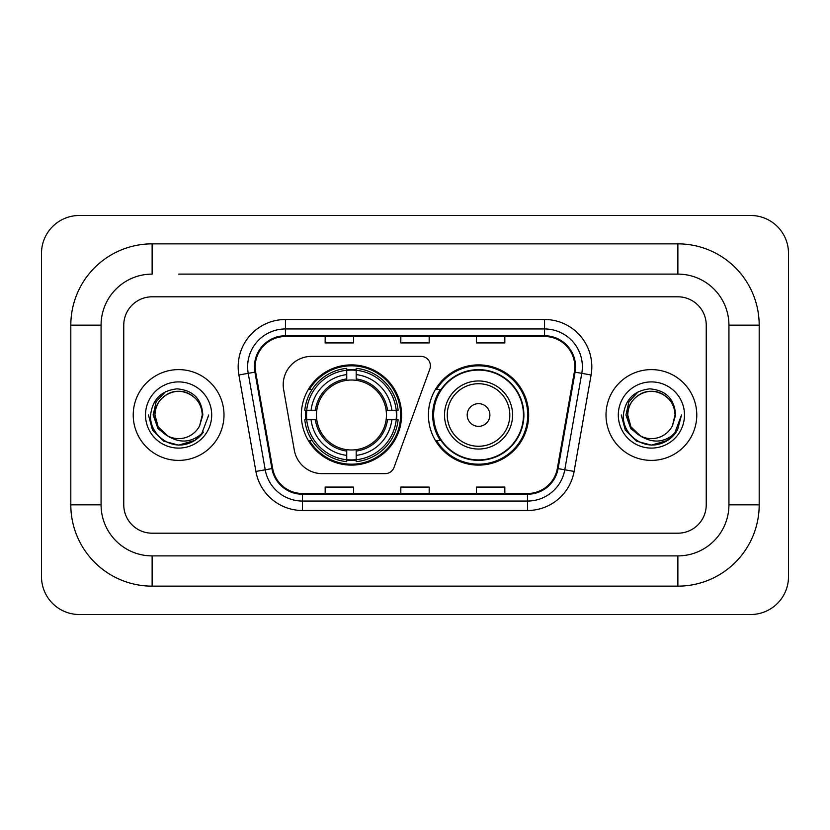 <?xml version="1.0" encoding="UTF-8"?>
<svg xmlns="http://www.w3.org/2000/svg" width="830" height="830" viewBox="0 0 830 830"><rect width="100%" height="100%" fill="white"/><g stroke="black" fill="none" stroke-linecap="round" stroke-linejoin="round"><path stroke-width="1.25" d="M283.206 384.747A28.365 28.365 0 0 0 283.642 389.664L294.308 450.182A28.365 28.365 0 0 0 322.248 473.629L385.151 473.629A9.452 9.452 0 0 0 394.032 467.404L429.826 369.06A9.452 9.452 0 0 0 420.945 356.371L311.572 356.371A28.365 28.365 0 0 0 283.206 384.747M428.425 415A50.111 50.111 0 0 0 478.547 465.111A50.111 50.111 0 0 0 528.658 415A50.111 50.111 0 0 0 478.547 364.889A50.111 50.111 0 0 0 428.425 415M301.342 415A50.111 50.111 0 0 0 351.453 465.111A50.111 50.111 0 0 0 401.575 415A50.111 50.111 0 0 0 351.453 364.889A50.111 50.111 0 0 0 301.342 415M305.845 419.731A45.858 45.858 0 0 1 305.845 410.269M440.45 440.533A45.858 45.858 0 0 1 440.45 389.467M133.225 415A45.391 45.391 0 0 0 178.606 460.391A45.391 45.391 0 0 0 223.996 415A45.391 45.391 0 0 0 178.606 369.609A45.391 45.391 0 0 0 133.225 415A45.391 45.391 0 0 0 178.606 460.391A45.391 45.391 0 0 0 223.996 415A45.391 45.391 0 0 0 178.606 369.609A45.391 45.391 0 0 0 133.225 415M606.004 415A45.391 45.391 0 0 0 651.394 460.391A45.391 45.391 0 0 0 696.775 415A45.391 45.391 0 0 0 651.394 369.609A45.391 45.391 0 0 0 606.004 415A45.391 45.391 0 0 0 651.394 460.391A45.391 45.391 0 0 0 696.775 415A45.391 45.391 0 0 0 651.394 369.609A45.391 45.391 0 0 0 606.004 415M255.194 366.777A30.254 30.254 0 0 1 285.458 336.513L544.542 336.513A30.254 30.254 0 0 1 574.339 372.027L557.335 468.483A30.254 30.254 0 0 1 527.538 493.487L302.462 493.487A30.254 30.254 0 0 1 272.665 468.483L255.661 372.027A30.254 30.254 0 0 1 255.194 366.777M254.447 366.777A31.011 31.011 0 0 0 254.914 372.162L271.918 468.608A31.011 31.011 0 0 0 302.462 494.234L527.538 494.234A31.011 31.011 0 0 0 558.082 468.608L575.086 372.162A31.011 31.011 0 0 0 544.542 335.766L285.458 335.766A31.011 31.011 0 0 0 254.447 366.777M238.895 374.984A47.279 47.279 0 0 1 285.458 319.498L544.542 319.498A47.279 47.279 0 0 1 591.105 374.984L574.101 471.43A47.279 47.279 0 0 1 527.538 510.502L302.462 510.502A47.279 47.279 0 0 1 255.899 471.43L238.895 374.984L248.212 373.344A37.827 37.827 0 0 1 285.458 328.95L544.542 328.95A37.827 37.827 0 0 1 581.788 373.344L564.784 469.79A37.827 37.827 0 0 1 527.538 501.05L302.462 501.05A37.827 37.827 0 0 1 265.216 469.79L248.212 373.344A37.827 37.827 0 0 1 247.631 366.777M706.237 325.173A28.365 28.365 0 0 0 677.871 296.808L152.129 296.808A28.365 28.365 0 0 0 123.763 325.173L123.763 504.827A28.365 28.365 0 0 0 152.129 533.192L677.871 533.192A28.365 28.365 0 0 0 706.237 504.827L706.237 325.173A28.365 28.365 0 0 0 677.871 296.808L152.129 296.808A28.365 28.365 0 0 0 123.763 325.173L123.763 504.827A28.365 28.365 0 0 0 152.129 533.192L677.871 533.192A28.365 28.365 0 0 0 706.237 504.827L706.237 325.173M558.082 468.608L564.784 469.79L581.788 373.344L591.105 374.984M400.817 336.513L400.817 342.925L429.183 342.925L429.183 336.513M325.173 336.513L325.173 342.925L353.538 342.925L353.538 336.513M476.462 336.513L476.462 342.925L504.827 342.925L504.827 336.513M429.183 493.487L429.183 487.075L400.817 487.075L400.817 493.487M353.538 493.487L353.538 487.075L325.173 487.075L325.173 493.487M504.827 493.487L504.827 487.075L476.462 487.075L476.462 493.487M178.606 274.108L677.871 274.108L178.606 274.108M759.191 325.173L728.927 325.173L728.927 504.827L728.927 325.173A51.066 51.066 0 0 0 677.871 274.108L677.871 243.854L152.129 243.854A81.319 81.319 0 0 0 70.809 325.173L70.809 504.827A81.319 81.319 0 0 0 152.129 586.146L677.871 586.146A81.319 81.319 0 0 0 759.191 504.827L759.191 325.173A81.319 81.319 0 0 0 677.871 243.854M677.871 586.146L677.871 555.893L152.129 555.893L677.871 555.893A51.066 51.066 0 0 0 728.927 504.827L759.191 504.827M70.809 504.827L101.073 504.827L101.073 325.173L101.073 504.827A51.066 51.066 0 0 0 152.129 555.893L152.129 586.146M152.129 243.854L152.129 274.108A51.066 51.066 0 0 0 101.073 325.173L70.809 325.173M788.5 253.306A37.827 37.827 0 0 0 750.673 215.489L79.327 215.489A37.827 37.827 0 0 0 41.5 253.306L41.5 576.694A37.827 37.827 0 0 0 79.327 614.511L750.673 614.511A37.827 37.827 0 0 0 788.5 576.694L788.5 253.306M208.745 415L201.296 434.837L197.084 438.811M169.745 437.317L158.022 428.705L153.156 415L156.165 401.668L165.502 391.698M202.25 415L199.657 425.759L202.821 415C201.742 398.971 193.162 390.256 177.091 388.855C161.394 390.577 152.554 399.292 150.593 415C149.359 432.544 166.674 447.567 183.845 444.683C192.104 443.096 198.65 438.873 203.485 432.015C192.581 442.494 180.743 443.863 168.002 436.124L158.136 426.817L154.971 415C155.293 406.088 159.225 399.261 166.788 394.53C181.521 385.089 203.049 397.518 202.25 415L199.657 425.759L202.25 415C203.049 397.518 181.521 385.089 166.788 394.53C159.225 399.261 155.293 406.088 154.971 415C154.162 397.518 175.69 385.089 190.423 394.53C197.986 399.261 201.929 406.088 202.25 415C203.049 397.518 181.521 385.089 166.788 394.53C159.225 399.261 155.293 406.088 154.971 415L158.136 426.817L167.816 436.03M168.002 436.124L158.136 426.817L154.971 415C155.386 424.524 159.734 431.569 168.002 436.124A23.634 23.634 0 0 0 199.657 425.759M145.509 415A33.096 33.096 0 0 0 178.606 448.096A33.096 33.096 0 0 0 211.702 415A33.096 33.096 0 0 0 178.606 381.904A33.096 33.096 0 0 0 145.509 415M203.485 432.015L195.019 440.284M194.822 440.408L183.845 444.683L194.884 440.367L183.845 444.683L194.884 440.367L178.606 445.139L163.541 441.104L152.502 430.065L148.466 415M356.184 459.758L356.184 461.656A46.905 46.905 0 0 0 398.12 419.731L396.221 419.731A45.007 45.007 0 0 1 356.184 459.758L356.184 455.38A40.66 40.66 0 0 0 391.843 419.731L386.126 419.731A34.985 34.985 0 0 0 356.184 380.337L356.184 370.242A45.007 45.007 0 0 1 396.221 410.269L398.12 410.269A46.905 46.905 0 0 0 356.184 368.344L356.184 370.242M306.695 419.731L304.797 419.731A46.905 46.905 0 0 0 346.733 461.656L346.733 459.758A45.007 45.007 0 0 1 306.695 419.731L311.074 419.731A40.66 40.66 0 0 0 346.733 455.38L346.733 449.663A34.985 34.985 0 0 0 386.126 419.731L387.517 419.731A36.375 36.375 0 0 1 356.184 451.064L356.184 455.38M346.733 370.242L346.733 368.344A46.905 46.905 0 0 0 304.797 410.269L306.695 410.269A45.007 45.007 0 0 1 346.733 370.242L346.733 374.62A40.66 40.66 0 0 0 311.074 410.269L316.79 410.269A34.985 34.985 0 0 0 346.733 449.663L346.733 451.064A36.375 36.375 0 0 1 315.4 419.731L311.074 419.731M306.789 419.731A44.913 44.913 0 0 1 306.789 410.269M356.184 370.336A44.913 44.913 0 0 0 346.733 370.336M396.128 410.269A44.913 44.913 0 0 1 396.128 419.731M396.221 410.269L391.843 410.269A40.66 40.66 0 0 0 356.184 374.62M391.843 419.731L396.221 419.731M346.733 455.38L346.733 459.758M386.126 410.269L391.843 410.269M356.184 449.725L356.184 451.064M346.733 449.663A34.985 34.985 0 0 1 316.79 419.731L315.4 419.731M356.184 459.664A44.913 44.913 0 0 1 346.733 459.664M311.074 410.269L306.695 410.269M346.733 380.275L346.733 374.62M356.184 380.337A34.985 34.985 0 0 0 316.79 410.269L315.4 410.269A36.375 36.375 0 0 1 346.733 378.937M356.184 380.275L356.184 378.937A36.375 36.375 0 0 1 387.517 410.269M312.111 389.467L309.434 389.467A49.167 49.167 0 0 1 400.631 415A49.167 49.167 0 0 1 309.434 440.533L312.111 440.533M489.887 415A11.35 11.35 0 0 0 478.547 403.65A11.35 11.35 0 0 0 467.197 415A11.35 11.35 0 0 0 478.547 426.35A11.35 11.35 0 0 0 489.887 415M512.587 415A34.04 34.04 0 0 0 478.547 380.96A34.04 34.04 0 0 0 444.507 415A34.04 34.04 0 0 0 478.547 449.04A34.04 34.04 0 0 0 512.587 415A34.04 34.04 0 0 1 478.547 449.04A34.04 34.04 0 0 1 444.507 415M523.46 415A44.913 44.913 0 0 0 478.547 370.087A44.913 44.913 0 0 0 433.623 415A44.913 44.913 0 0 0 478.547 459.913A44.913 44.913 0 0 0 523.46 415M527.714 415A49.167 49.167 0 0 1 436.518 440.533L441.072 440.533A45.339 45.339 0 0 0 508.541 448.999A45.339 45.339 0 0 0 508.541 381.001A45.339 45.339 0 0 0 441.072 389.467L436.518 389.467A49.167 49.167 0 0 1 527.714 415M667.6 440.408L651.394 445.139L636.32 441.104L625.291 430.065L621.255 415L625.291 430.065L636.32 441.104L651.394 445.139L666.459 441.104L677.498 430.065L681.534 415L674.085 434.837L669.862 438.811M642.524 437.317L630.8 428.705L625.945 415L628.953 401.668L638.291 391.698M640.459 435.958L630.925 426.817L627.75 415L630.925 426.817L640.459 435.958L630.925 426.817L627.75 415C628.071 406.088 632.014 399.261 639.577 394.53C654.31 385.089 675.838 397.518 675.029 415L672.445 425.759L675.599 415C674.531 398.971 665.951 390.256 649.869 388.855C634.172 390.577 625.343 399.292 623.382 415C622.147 432.544 639.463 447.567 656.634 444.683C664.892 443.096 671.439 438.873 676.274 432.015C665.359 442.494 653.532 443.863 640.781 436.124L640.604 436.03M675.029 415L672.445 425.759A23.634 23.634 0 0 1 640.781 436.124C632.512 431.569 628.175 424.524 627.75 415C628.071 406.088 632.014 399.261 639.577 394.53C654.31 385.089 675.838 397.518 675.029 415C674.707 406.088 670.775 399.261 663.212 394.53C648.479 385.089 626.951 397.518 627.75 415C628.071 406.088 632.014 399.261 639.577 394.53C654.31 385.089 675.838 397.518 675.029 415M618.298 415A33.096 33.096 0 0 0 651.394 448.096A33.096 33.096 0 0 0 684.491 415A33.096 33.096 0 0 0 651.394 381.904A33.096 33.096 0 0 0 618.298 415M676.274 432.015L667.808 440.284M681.534 415L677.498 430.065L666.459 441.104L651.394 445.139L636.32 441.104L625.291 430.065L621.255 415L625.291 430.065L636.32 441.104L651.394 445.139L666.459 441.104L677.498 430.065L681.534 415L677.498 430.065L666.459 441.104L651.394 445.139L636.32 441.104L625.291 430.065L621.255 415M544.542 319.498L544.542 335.766M248.212 373.344L254.914 372.162M302.462 510.502L302.462 494.234M527.538 494.234L527.538 510.502M255.899 471.43L271.918 468.608M575.086 372.162L581.788 373.344M285.458 319.498L285.458 335.766M564.784 469.79L574.101 471.43M356.184 449.663A34.985 34.985 0 0 0 386.126 419.731M346.733 460.09A45.339 45.339 0 0 0 356.184 460.09M396.543 419.731A45.339 45.339 0 0 0 396.543 410.269M356.184 369.91A45.339 45.339 0 0 0 346.733 369.91M509.817 415A31.27 31.27 0 0 0 478.547 383.73A31.27 31.27 0 0 0 447.266 415A31.27 31.27 0 0 0 478.547 446.27A31.27 31.27 0 0 0 509.817 415"/></g></svg>
